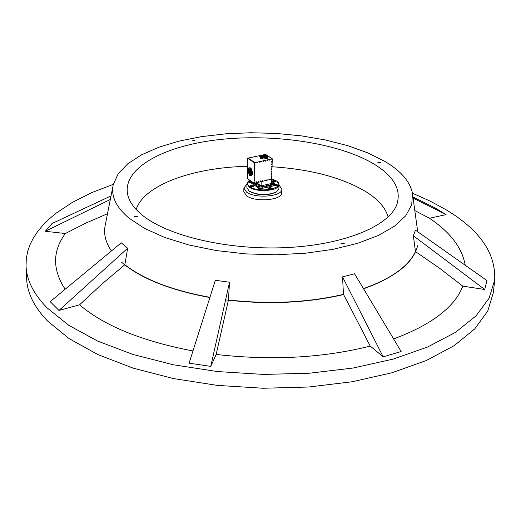 <?xml version="1.0" encoding="UTF-8"?>
<svg xmlns="http://www.w3.org/2000/svg" width="521" height="521" viewBox="0 0 521 521"><rect width="100%" height="100%" fill="white"/><g stroke="black" fill="none" stroke-linecap="round" stroke-linejoin="round"><path stroke-width="0.78" d="M248.38 170.061L248.315 171.129L249.787 174.118M243.893 188.029L243.808 191.656L246.485 195.746C255.127 202.578 282.447 200.227 281.731 192.777L281.861 189.156C282.577 196.573 255.231 198.911 246.576 192.106L243.893 188.029L246.961 183.991M388.132 216.964C385.507 207.788 378.181 199.406 366.159 191.826C342.31 177.635 310.952 169.279 272.099 166.759M247.384 166.336C193.083 167.365 143.9 185.027 136.163 209.481M271.675 164.499L271.78 164.056L271.799 164.551M271.519 169.41L271.623 168.967L271.643 169.462M271.363 174.307L271.395 173.871L271.5 174.255M271.754 162.044L271.728 161.634L271.916 161.94M271.832 159.576L271.936 159.126L271.962 159.628M269.728 160.025L269.696 159.615L269.93 159.888M263.398 161.367L263.365 160.956L263.561 161.263M259.158 162.265L259.191 161.823L259.302 162.207M257.029 162.715L256.996 162.305L257.198 162.611M254.906 163.164L255.01 162.715L255.03 163.216M254.834 165.645L254.938 165.19L254.964 165.691M254.769 168.114L254.873 167.664L254.899 168.166M254.704 170.582L254.808 170.139L254.834 170.634M254.574 175.512L254.671 175.063L254.697 175.564M254.372 182.878L254.404 182.441L254.515 182.819M258.598 181.946L258.566 181.549L258.761 181.849M262.812 181.028L262.779 180.624L262.975 180.924M264.915 180.566L264.883 180.162L265.078 180.461M267.012 180.103L267.117 179.66L267.143 180.155M271.207 179.185L271.174 178.788L271.369 179.087M271.285 176.749L271.382 176.306L271.408 176.801M271.851 159.784L271.819 158.944L271.851 159.784M271.22 179.393L271.187 178.566L271.22 179.393M262.831 181.23L262.792 180.403L262.831 181.23M263.411 161.575L263.372 160.735L263.411 161.575M254.925 163.373L254.88 162.532L254.925 163.373M271.532 169.618L271.5 168.784L271.532 169.618M254.658 173.259L254.613 172.418L254.658 173.259M271.773 162.246L271.734 161.412L271.773 162.246M271.695 164.708L271.656 163.874L271.695 164.708M271.617 167.163L271.578 166.329L271.617 167.163M271.454 172.067L271.421 171.233L271.454 172.067M271.376 174.515L271.343 173.682L271.376 174.515M271.298 176.958L271.265 176.124L271.298 176.958M269.748 160.234L269.709 159.393L269.748 160.234M267.638 160.676L267.599 159.836L267.638 160.676M265.528 161.126L265.489 160.286L265.528 161.126M261.295 162.024L261.255 161.184L261.295 162.024M259.178 162.474L259.132 161.634L259.178 162.474M257.048 162.923L257.009 162.083L257.048 162.923M256.508 182.617L256.469 181.783L256.508 182.617M258.618 182.155L258.579 181.321L258.618 182.155M260.728 181.692L260.689 180.865L260.728 181.692M264.935 180.774L264.896 179.94L264.935 180.774M267.032 180.312L266.993 179.485L267.032 180.312M269.129 179.849L269.09 179.022L269.129 179.849M254.456 180.631L254.417 179.797L254.456 180.631M254.522 178.175L254.482 177.342L254.522 178.175M254.593 175.72L254.548 174.88L254.593 175.72M254.723 170.79L254.684 169.957L254.723 170.79M254.789 168.322L254.749 167.482L254.789 168.322M254.854 165.854L254.815 165.007L254.854 165.854M254.352 182.246L254.391 183.079L254.352 182.246M266.081 157.85L265.3 157.837M265.905 157.896L265.456 157.876M261.177 157.27L260.402 157.257M261.008 157.309L260.565 157.199M267.253 155.994L266.465 155.968M267.084 156.033L266.641 155.916M267.54 156.007L267.905 156.684C266.4 158.338 263.88 158.54 260.344 157.29L259.751 156.443L260.155 155.786M259.751 156.443L260.318 158.228L263.893 159.074L267.371 158.345L267.905 156.684M266.29 155.922L266.114 156.906L263.561 157.322L261.535 156.775L261.405 155.779M266.511 156.495L265.801 157.296L263.554 157.563L261.822 157.179L261.158 156.333M261.509 155.701L261.555 156.749C264.727 157.609 266.283 157.309 266.211 155.857L261.816 155.545M260.09 158.058L263.893 159.087L267.468 158.28M267.28 155.812L264.922 155.063L261.978 155.102L260.272 155.701L260.37 157.264C265.182 158.566 267.534 158.117 267.429 155.916L267.28 155.812M266.478 155.974L267.312 155.909L266.478 155.974M262.643 156.28L265.026 156.346M264.857 156.053L262.636 156.235L264.857 156.053M261.991 156.886L261.601 156.71M261.509 155.831L261.783 156.788L264.987 157.166L266.368 156.346L266.192 155.968L266.172 156.593M265.326 157.095L264.746 157.205M266.12 155.909L261.816 155.636M262.363 155.44L262.688 155.369M262.232 155.408L261.75 155.388M251.024 168.049L252.783 173.018L252.451 174.704M251.441 175.61L252.483 174.633L252.776 173.031L250.881 167.931L249.045 167.775M248.035 168.68L248.862 167.814C250.614 167.983 251.63 169.781 251.904 173.219L250.751 175.759L249.468 175.356M247.696 170.38L249.592 175.453C250.907 176.215 251.669 175.466 251.871 173.219C251.168 168.53 249.878 167.046 247.996 168.771L247.696 170.38M250.093 168.667L249.761 168.075L250.093 168.667M249.93 175.232L249.592 174.633L249.93 175.232M251.851 173.2L251.513 172.607L251.851 173.2M248.178 170.608L247.722 170.393L248.159 170.855M248.276 170.08L248.159 170.914L249.403 174.261L250.438 174.281L250.907 172.783C250.484 169.787 249.65 168.771 248.4 169.748L248.927 169.214L249.735 169.442L250.835 171.624L250.946 172.79L250.184 174.47L249.331 174.196M249.103 169.182L250.165 169.592L251.063 171.572L251.168 172.744L250.236 174.45M249.585 173.604L249.709 174.164M248.243 170.79L249.455 174.086M248.484 170.745L248.602 171.305M249.735 174.06L250.106 174.32L250.835 172.555L249.689 169.592L248.543 169.722M249.663 169.546L249.813 170.022M250.829 172.353L250.822 172.952M250.796 172.321L250.861 172.816M249.891 168.107L250.054 168.869M249.722 174.665L249.787 175.447M251.643 172.64L251.708 173.415M247.976 170.146L248.042 170.921M249.65 173.682L249.735 174.066M249.631 170.895L248.999 171.533M249.175 172.353L249.461 172.829M249.898 172.998L250.152 172.269L249.253 170.68L248.914 171.429L249.898 172.998L250.23 172.249L249.312 170.667M248.543 170.823L248.628 171.214M250.067 168.648L249.813 168.322L250.047 168.693M249.95 168.263L249.885 168.687M249.806 174.841L249.885 175.251M251.721 172.809L251.806 173.219M248.061 170.321L248.139 170.725M263.437 186.72L261.92 186.674M261.816 185.548L261.9 186.661L263.463 186.707L263.606 185.6L261.939 185.372M263.216 185.756L263.424 185.352L262.017 185.313L263.216 185.756M262.63 185.691L262.643 185.281L262.232 185.398L263.125 185.372L262.278 185.593M263.17 185.6L262.643 185.281M272.561 183.379L273.44 183.223L272.372 183.861L270.92 183.535L270.894 184.467L272.561 184.695L271.024 184.655M272.483 184.753L272.711 183.594M272.32 183.75L272.529 183.346L271.122 183.301L272.32 183.75M271.734 183.685L271.747 183.275L271.337 183.392L272.223 183.366L271.382 183.581M272.275 183.594L271.747 183.275M267.996 185.71L266.478 185.665M266.374 184.538L266.459 185.652L268.015 185.697L268.165 184.597L266.498 184.369M267.774 184.753L267.983 184.349L266.576 184.304L267.774 184.753M267.188 184.688L267.201 184.278L266.798 184.395L267.683 184.369L266.843 184.584M267.729 184.597L267.201 184.278M256.944 184.356L255.485 184.362L256.97 184.343L257.113 183.242L255.466 183.001M255.518 182.962L256.716 183.399L256.931 182.995L256.208 182.812M256.54 183.301L255.746 183.04L256.54 183.301M259.712 186.257L258.195 186.218M258.09 185.092L258.175 186.199L259.738 186.244L259.881 185.144L258.234 184.903M259.484 185.3L259.699 184.896L258.292 184.857L259.484 185.3M258.904 185.235L258.917 184.825L258.507 184.942L259.399 184.916L258.553 185.137M259.445 185.144L258.917 184.825M273.356 183.288L273.59 182.129L271.949 181.881M273.199 182.278L273.408 181.881L272.001 181.836L273.199 182.278M272.613 182.213L272.626 181.809L272.223 181.927L273.102 181.901L272.268 182.116M273.154 182.122L272.626 181.809M249.579 180.24L249.5 180.292C246.739 182.33 246.798 184.434 249.67 186.609C259.119 193.766 286.732 188.042 276.723 181.1L271.708 178.755M277.328 181.614L279.048 184.655C279.647 190.888 256.579 192.842 249.246 187.137L246.967 183.705L248.869 180.767M271.702 178.964L276.638 181.106M268.243 188.713L271.786 188.413L271.5 187.99L267.957 188.289L268.243 188.713M250.178 186.492L253.727 186.186L253.453 185.776L249.911 186.088L250.178 186.492M273.44 181.907L276.032 181.288L275.746 180.872L272.249 181.165L272.737 181.692M251.454 181.529L248.445 182.07L251.213 182.812M274.131 185.587L277.654 185.287L277.367 184.864L273.844 185.163L274.131 185.587M258.286 189.097L261.835 188.791L261.555 188.368L258.006 188.68L258.286 189.097M254.6 182.37L254.053 182.493M246.967 183.705L246.869 187.651L249.149 191.096C258.37 195.466 267.56 195.681 276.703 191.741L278.911 188.602L279.048 184.655M276.925 191.585L276.273 192.067C267.403 195.889 258.494 195.681 249.546 191.448L248.673 190.745M113.324 184.317L91.813 192.601L72.673 202.213L56.294 213.056L49.261 218.911L43.067 225.026L37.753 231.389L33.377 237.973L29.977 244.759L27.6 251.721L26.278 258.833L26.05 266.055L26.63 278.748C27.216 292.984 34.21 307.077 47.6 321.04L69.143 338.643L97.863 354.567L132.979 368.087L173.304 378.539L217.29 385.384L263.105 388.256L308.777 387.005L352.346 381.73L392.026 372.736L426.315 360.512L454.104 345.69L474.69 328.966L487.76 311.037L493.361 292.6L494.696 279.966C495.933 253.362 479.75 229.982 446.145 209.82L430.118 201.086L412.424 193.193M26.05 266.055C26.63 280.122 33.637 294.059 47.079 307.865L68.707 325.273L97.544 341.034L132.816 354.417L173.33 364.778L217.518 371.564L263.548 374.423L309.428 373.212L353.192 368.015L393.036 359.138L427.467 347.071L455.361 332.424L476.005 315.895L489.102 298.188L494.696 279.966M384.908 161.432C401.027 171.012 410.216 181.699 412.476 193.486L411.733 204.701L405.794 215.707L394.625 226.101L378.422 235.44L357.627 243.32L332.952 249.351L305.319 253.245L275.856 254.789L245.827 253.89L216.515 250.588L189.175 245.052L164.916 237.556L144.656 228.452L129.065 218.162C116.014 207.124 110.745 195.942 113.259 184.603L118.202 173.773L127.795 163.757L141.53 154.841L158.827 147.235L179.061 141.119L201.594 136.619L225.756 133.812L250.888 132.744L276.319 133.441L301.399 135.864L325.449 139.98L347.82 145.704L367.852 152.9L384.908 161.432M127.645 248.237L121.276 242.799L50.172 301.666L58.99 310.438L79.55 304.824L102.272 283.743L124.851 264.72L127.645 248.237L58.99 310.438M209.943 297.322C172.431 290.457 144.07 279.588 124.851 264.72M229.527 282.219L215.329 280.291L189.103 363.176L210.771 366.38L216.163 354.443L228.452 299.998L229.527 282.219L210.771 366.38M343.482 294.365L342.538 276.879L383.189 356.839L370.242 346.087L343.482 294.365C307.859 302.603 269.52 304.479 228.452 299.998M383.189 356.839L401.15 351.532L354.541 273.746L342.538 276.879M415.458 251.61L413.381 235.792L484.732 289.487L462.778 286.14L439.21 267.963L415.458 251.61C408.536 266.374 391.199 278.709 363.45 288.614M484.732 289.487L486.946 280.558L415.432 230.152L413.381 235.792M380.564 162.396L377.849 162.572L378.122 162.936L380.838 162.754L380.564 162.396M343.971 242.994L340.91 243.248L341.196 243.685L344.257 243.431L343.971 242.994M194.887 140.566L192.158 140.807L194.887 140.566M137.179 216.358L134.092 216.697L137.362 216.671L137.179 216.358M142.363 215.212C134.991 209.214 130.276 203.034 128.225 196.658C120.058 170.133 160.631 146.642 216.352 139.934C272.105 133.115 338.272 142.741 373.752 163.907C393.954 176.189 401.639 189.761 396.813 204.629C388.777 226.322 343.645 245.007 285.892 247.618C228.191 250.314 167.879 236.117 142.363 215.212M279.041 184.942L281.861 189.156M270.021 187.834L268.849 188.153L270.262 188.641L270.9 188.328L270.021 187.834M270.751 188.491L270.516 187.931L269.494 187.84L269.012 188.452M270.106 187.606L268.484 187.879L269.644 188.882L271.291 187.964L270.106 187.606M268.979 189.012L268.081 188.348L268.367 187.97M251.982 185.619L250.803 185.938L252.197 186.42L252.841 186.114L251.982 185.619M252.698 186.264L252.47 185.717L251.448 185.626L250.959 186.238M252.066 185.391L250.425 185.671L251.571 186.661L253.232 185.743L252.066 185.391M250.927 186.798L250.028 186.14L250.308 185.769M274.287 180.715L273.128 181.028L274.528 181.503L275.16 181.204L274.287 180.715M275.01 181.36L274.775 180.813L273.759 180.722L273.284 181.315M274.365 180.487L272.757 180.761L273.916 181.744L275.55 180.852L274.365 180.487M272.776 181.699L272.359 181.223L272.646 180.852M250.503 181.608L249.331 181.927L250.712 182.402L251.356 182.096L250.503 181.608M251.22 182.246L250.985 181.705L249.976 181.621L249.487 182.22M251.897 181.888L250.588 181.38L248.953 181.66L250.1 182.637L251.715 182.376M249.435 182.767L248.563 182.129L248.836 181.757M275.896 184.708L274.73 185.027L276.137 185.509L276.775 185.202L275.896 184.708M276.625 185.365L276.39 184.805L275.368 184.721L274.893 185.32M275.974 184.48L274.365 184.753L275.531 185.75L277.165 184.844L275.974 184.48M274.847 185.873L273.961 185.222L274.248 184.851M260.077 188.211L258.898 188.537L260.305 189.025L260.949 188.713L260.077 188.211M260.8 188.869L260.572 188.309L259.543 188.224L259.061 188.836M260.161 187.983L258.527 188.263L259.686 189.266L261.34 188.341L260.161 187.983M259.035 189.397L258.123 188.739L258.409 188.355M261.803 186.088L261.47 186.407L263.32 186.883L263.906 186.479L263.593 186.14M270.907 184.076L270.575 184.395L272.424 184.87L273.004 184.473L272.691 184.134M266.361 185.079L266.029 185.398L267.879 185.873L268.465 185.476L268.152 185.137M255.31 183.731L254.984 184.05L256.827 184.519L257.413 184.121L257.1 183.783M258.077 185.632L257.745 185.951L259.595 186.427L260.181 186.023L259.868 185.684M272.646 183.451L273.883 183.008L273.571 182.669M254.105 183.268L271.695 179.146L272.268 158.788L254.398 162.78L254.105 183.268M247.338 178.605L247.586 158.221L265.456 154.411M271.363 179.485L271.246 183.242M258.097 187.677L262.695 188.244L262.727 187.15L258.123 186.583L258.097 187.677L251.689 183.255L251.858 181.836M262.695 188.244L273.278 185.899L274.359 184.082L274.398 182.995L273.577 182.441M271.317 180.917L272.483 181.699M273.278 185.899L273.317 184.805L274.398 182.995M273.317 184.805L262.727 187.15M258.123 186.583L251.721 182.168M271.786 182.61L271.597 183.164M252.255 182.076L253.076 182.65M256.566 182.728L261.067 185.821L261.816 185.658M263.365 185.313L266.374 184.649M267.924 184.31L270.92 183.646M261.184 181.718L261.067 185.821M261.451 188.446L261.718 188.843L260.767 189.449M259.523 188.999L259.543 188.224M260.552 188.973L260.572 188.309M277.276 184.948L277.53 185.339L276.612 185.932M275.342 185.483L275.368 184.721M276.364 185.469L276.39 184.805M249.956 182.383L249.976 181.621M250.972 182.35L250.985 181.705M275.655 180.956L275.915 181.341L275.016 181.92M273.733 181.477L273.759 180.722M274.756 181.464L274.775 180.813M253.343 185.847L253.603 186.238L252.678 186.844M251.428 186.401L251.448 185.626M252.451 186.368L252.47 185.717M271.402 188.068L271.662 188.465L270.718 189.071M269.468 188.615L269.494 187.84M270.497 188.595L270.516 187.931M111.435 250.94C105.424 242.148 103.386 233.421 105.314 224.779L113.018 185.821M370.242 346.087C322.805 357.96 271.448 360.747 216.163 354.443M462.778 286.14C454.761 307.084 431.707 324.694 393.615 338.95M413.107 198.117L446.106 214.613L429.48 218.266C450.32 232.223 462.231 247.879 465.214 265.241M429.48 218.266L414.807 210.569M412.951 196.99L434.95 207.833L446.106 214.613M111.019 195.916L52.107 223.47L45.301 231.278L65.353 233.512L86.278 222.916L107.495 213.727M110.309 199.497L45.301 231.278M65.177 289.24C52.334 269.676 52.393 251.096 65.353 233.512M192.972 350.946C142.031 341.209 104.22 325.84 79.55 304.824M271.806 182.07L271.864 183.158M256.625 183.275L255.772 183.223M256.143 183.333L256.15 182.923M255.329 183.19L255.485 184.362M249.266 171.416L249.806 172.269M248.465 170.041L248.322 170.771M249.657 174.222L250.126 174.314M264.414 156.267L263.261 156.287M264.154 156.079L263.242 156.274L264.154 156.098M261.503 156.124L261.522 155.447M262.903 155.681L262.421 155.668M265.886 156.02L265.502 156.033M262.154 156.854L261.829 156.808M262.356 155.532L261.809 155.72M266.361 156.391L266.185 156.059M265.886 155.838L262.688 155.46M264.818 156.482L264.59 156.013M264.909 156.326L262.845 156.424M263.098 155.968L262.76 156.261M264.414 156.144L263.255 156.391L264.414 156.144M264.492 156.43L263.131 156.333M250.1 172.236L249.865 172.881L249.266 172.594L249.201 170.816L249.8 171.103L250.1 172.236M249.194 172.386L250.015 172.679M249.917 172.106L249.487 172.451M249.246 171.318L249.767 172.536M272.105 158.755L265.215 154.249M247.846 157.889L254.665 162.448M254.398 162.78L247.586 158.221M247.084 178.39L253.857 183.053M417.595 245.788C413.251 262.975 395.237 277.315 363.56 288.797M343.593 294.56C306.973 303.027 267.638 304.798 225.593 299.881M209.878 297.537C169.807 290.132 140.331 278.325 121.439 262.122M249.39 171.155L249.774 171.455M248.27 170.087L248.901 169.95M248.204 169.794L248.856 169.67M249.826 174.131L250.464 173.994M249.767 173.832L250.412 173.708M265.886 155.961L265.866 156.639M261.822 155.453L261.803 156.131M249.52 171.129L249.846 172.464M249.865 172.861L249.383 170.797M264.538 156.378L263.131 156.359M264.889 156.391L263.059 155.987M262.779 156.333L263.046 155.994M250.751 175.759L251.623 175.57M249.351 170.784L250.093 172.23L249.806 172.894M249.299 191.266L248.895 190.914M412.639 194.711L417.705 231.754M253.929 183.236L247.162 178.573M272.249 158.775L265.384 154.288M276.273 192.067L276.703 191.741"/></g></svg>
